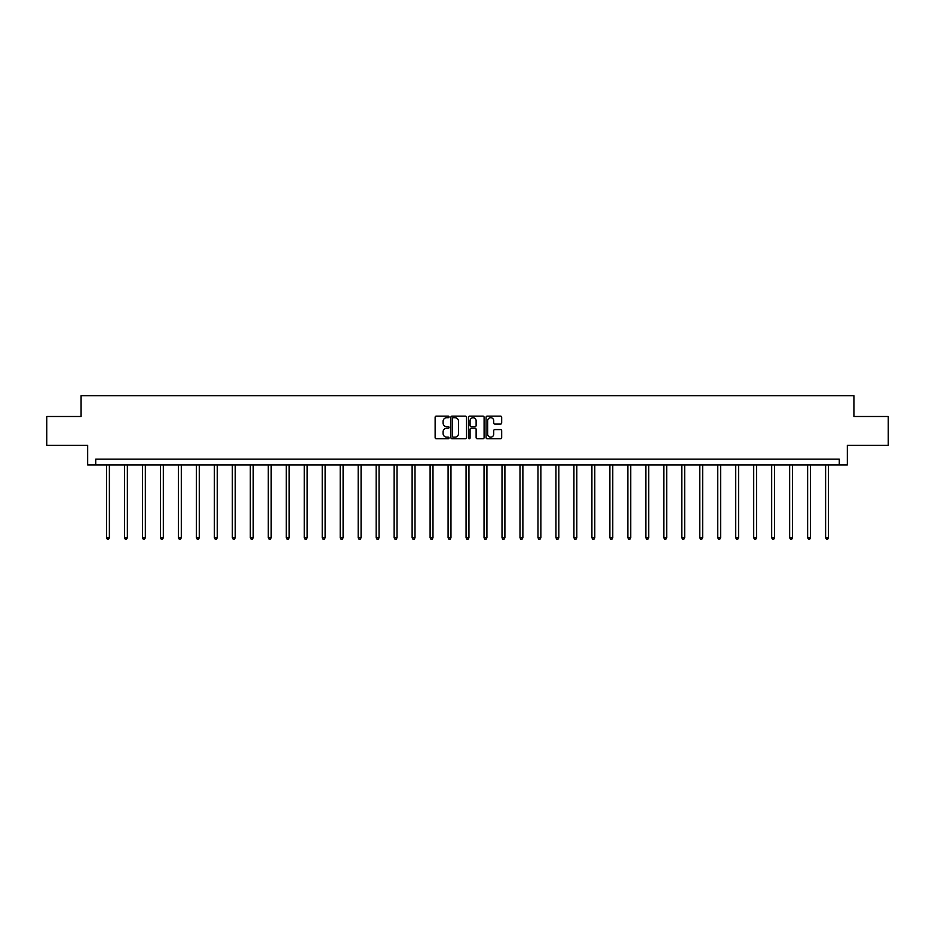 <?xml version="1.0" encoding="UTF-8"?>
<svg xmlns="http://www.w3.org/2000/svg" width="935" height="935" viewBox="0 0 935 935"><rect width="100%" height="100%" fill="white"/><g stroke="black" fill="none" stroke-linecap="round" stroke-linejoin="round"><path stroke-width="1.4" d="M449.057 416.917A0.795 0.795 0 0 0 448.274 416.133L436.248 416.133A1.134 1.134 0 0 0 435.126 417.255L435.126 437.627A1.134 1.134 0 0 0 436.248 438.749L448.274 438.749A0.795 0.795 0 0 0 449.057 437.966A0.795 0.795 0 0 0 448.274 437.171L446.72 437.171A3.623 3.623 0 0 1 443.096 433.548L443.096 431.853A3.623 3.623 0 0 1 446.72 428.23L448.274 428.23A0.795 0.795 0 0 0 449.057 427.447A0.795 0.795 0 0 0 448.274 426.652L446.72 426.652A3.623 3.623 0 0 1 443.096 423.029L443.096 421.334A3.623 3.623 0 0 1 446.72 417.711L448.274 417.711A0.795 0.795 0 0 0 449.057 416.917M500.564 424.104A1.134 1.134 0 0 0 501.686 422.971L501.686 417.255A1.134 1.134 0 0 0 500.564 416.133L487.205 416.133A1.134 1.134 0 0 0 486.083 417.255L486.083 437.627A1.134 1.134 0 0 0 487.205 438.749L500.564 438.749A1.134 1.134 0 0 0 501.686 437.627L501.686 430.719A1.134 1.134 0 0 0 500.564 429.586L494.849 429.586A1.134 1.134 0 0 0 493.715 430.719L493.715 434.144A3.027 3.027 0 0 1 490.688 437.171A3.027 3.027 0 0 1 487.661 434.144L487.661 420.738A3.027 3.027 0 0 1 490.688 417.711A3.027 3.027 0 0 1 493.715 420.738L493.715 422.971A1.134 1.134 0 0 0 494.849 424.104L500.564 424.104M839.268 464.894L847.344 464.894L847.344 445.305L888.25 445.305L888.25 416.496L853.912 416.496L853.912 395.75L81.088 395.75L81.088 416.496L46.75 416.496L46.75 445.305L87.656 445.305L87.656 464.894L839.268 464.894L839.268 459.132L95.732 459.132L95.732 464.894M466.507 417.255A1.134 1.134 0 0 0 465.385 416.133L452.026 416.133A1.134 1.134 0 0 0 450.904 417.255L450.904 437.627A1.134 1.134 0 0 0 452.026 438.749L465.385 438.749A1.134 1.134 0 0 0 466.507 437.627L466.507 417.255M469.615 416.133L482.974 416.133A1.134 1.134 0 0 1 484.096 417.255L484.096 437.627A1.134 1.134 0 0 1 482.974 438.749L477.259 438.749A1.134 1.134 0 0 1 476.125 437.627L476.125 429.364A1.134 1.134 0 0 0 474.992 428.23L471.205 428.23A1.134 1.134 0 0 0 470.071 429.364L470.071 437.966A0.795 0.795 0 0 1 469.276 438.749A0.795 0.795 0 0 1 468.493 437.966L468.493 417.255A1.134 1.134 0 0 1 469.615 416.133M453.276 417.711A0.795 0.795 0 0 0 452.482 418.506L452.482 436.376A0.795 0.795 0 0 0 453.276 437.171L454.913 437.171A3.623 3.623 0 0 0 458.536 433.548L458.536 421.334A3.623 3.623 0 0 0 454.913 417.711L453.276 417.711M476.125 420.797A3.027 3.027 0 0 0 473.098 417.77A3.027 3.027 0 0 0 470.071 420.797L470.071 425.518A1.134 1.134 0 0 0 471.205 426.652L474.992 426.652A1.134 1.134 0 0 0 476.125 425.518L476.125 420.797M106.508 464.894L106.508 537.754L109.383 537.754L109.383 464.894M109.383 537.754L108.518 539.25L107.373 539.25L106.508 537.754M124.484 464.894L124.484 537.754L127.359 537.754L127.359 464.894M127.359 537.754L126.494 539.25L125.348 539.25L124.484 537.754M142.459 464.894L142.459 537.754L145.334 537.754L145.334 464.894M145.334 537.754L144.481 539.25L143.324 539.25L142.459 537.754M160.434 464.894L160.434 537.754L163.321 537.754L163.321 464.894M163.321 537.754L162.456 539.25L161.299 539.25L160.434 537.754M178.41 464.894L178.41 537.754L181.297 537.754L181.297 464.894M181.297 537.754L180.432 539.25L179.275 539.25L178.41 537.754M196.397 464.894L196.397 537.754L199.272 537.754L199.272 464.894M199.272 537.754L198.407 539.25L197.262 539.25L196.397 537.754M214.372 464.894L214.372 537.754L217.247 537.754L217.247 464.894M217.247 537.754L216.382 539.25L215.237 539.25L214.372 537.754M232.347 464.894L232.347 537.754L235.234 537.754L235.234 464.894M235.234 537.754L234.369 539.25L233.212 539.25L232.347 537.754M250.323 464.894L250.323 537.754L253.21 537.754L253.21 464.894M253.21 537.754L252.345 539.25L251.188 539.25L250.323 537.754M268.298 464.894L268.298 537.754L271.185 537.754L271.185 464.894M271.185 537.754L270.32 539.25L269.163 539.25L268.298 537.754M286.285 464.894L286.285 537.754L289.16 537.754L289.16 464.894M289.16 537.754L288.296 539.25L287.15 539.25L286.285 537.754M304.261 464.894L304.261 537.754L307.136 537.754L307.136 464.894M307.136 537.754L306.271 539.25L305.126 539.25L304.261 537.754M322.236 464.894L322.236 537.754L325.123 537.754L325.123 464.894M325.123 537.754L324.258 539.25L323.101 539.25L322.236 537.754M340.211 464.894L340.211 537.754L343.098 537.754L343.098 464.894M343.098 537.754L342.233 539.25L341.076 539.25L340.211 537.754M358.187 464.894L358.187 537.754L361.074 537.754L361.074 464.894M361.074 537.754L360.209 539.25L359.052 539.25L358.187 537.754M376.174 464.894L376.174 537.754L379.049 537.754L379.049 464.894M379.049 537.754L378.184 539.25L377.039 539.25L376.174 537.754M394.149 464.894L394.149 537.754L397.024 537.754L397.024 464.894M397.024 537.754L396.159 539.25L395.014 539.25L394.149 537.754M412.125 464.894L412.125 537.754L415.011 537.754L415.011 464.894M415.011 537.754L414.147 539.25L412.99 539.25L412.125 537.754M430.1 464.894L430.1 537.754L432.987 537.754L432.987 464.894M432.987 537.754L432.122 539.25L430.965 539.25L430.1 537.754M448.087 464.894L448.087 537.754L450.962 537.754L450.962 464.894M450.962 537.754L450.097 539.25L448.94 539.25L448.087 537.754M466.062 464.894L466.062 537.754L468.938 537.754L468.938 464.894M468.938 537.754L468.073 539.25L466.927 539.25L466.062 537.754M484.038 464.894L484.038 537.754L486.913 537.754L486.913 464.894M486.913 537.754L486.06 539.25L484.903 539.25L484.038 537.754M502.013 464.894L502.013 537.754L504.9 537.754L504.9 464.894M504.9 537.754L504.035 539.25L502.878 539.25L502.013 537.754M519.989 464.894L519.989 537.754L522.875 537.754L522.875 464.894M522.875 537.754L522.01 539.25L520.853 539.25L519.989 537.754M537.976 464.894L537.976 537.754L540.851 537.754L540.851 464.894M540.851 537.754L539.986 539.25L538.841 539.25L537.976 537.754M555.951 464.894L555.951 537.754L558.826 537.754L558.826 464.894M558.826 537.754L557.961 539.25L556.816 539.25L555.951 537.754M573.926 464.894L573.926 537.754L576.813 537.754L576.813 464.894M576.813 537.754L575.948 539.25L574.791 539.25L573.926 537.754M591.902 464.894L591.902 537.754L594.789 537.754L594.789 464.894M594.789 537.754L593.924 539.25L592.767 539.25L591.902 537.754M609.877 464.894L609.877 537.754L612.764 537.754L612.764 464.894M612.764 537.754L611.899 539.25L610.742 539.25L609.877 537.754M627.864 464.894L627.864 537.754L630.739 537.754L630.739 464.894M630.739 537.754L629.874 539.25L628.729 539.25L627.864 537.754M645.84 464.894L645.84 537.754L648.715 537.754L648.715 464.894M648.715 537.754L647.85 539.25L646.704 539.25L645.84 537.754M663.815 464.894L663.815 537.754L666.702 537.754L666.702 464.894M666.702 537.754L665.837 539.25L664.68 539.25L663.815 537.754M681.79 464.894L681.79 537.754L684.677 537.754L684.677 464.894M684.677 537.754L683.812 539.25L682.655 539.25L681.79 537.754M699.766 464.894L699.766 537.754L702.653 537.754L702.653 464.894M702.653 537.754L701.788 539.25L700.631 539.25L699.766 537.754M717.753 464.894L717.753 537.754L720.628 537.754L720.628 464.894M720.628 537.754L719.763 539.25L718.618 539.25L717.753 537.754M735.728 464.894L735.728 537.754L738.603 537.754L738.603 464.894M738.603 537.754L737.738 539.25L736.593 539.25L735.728 537.754M753.703 464.894L753.703 537.754L756.59 537.754L756.59 464.894M756.59 537.754L755.725 539.25L754.568 539.25L753.703 537.754M771.679 464.894L771.679 537.754L774.566 537.754L774.566 464.894M774.566 537.754L773.701 539.25L772.544 539.25L771.679 537.754M789.666 464.894L789.666 537.754L792.541 537.754L792.541 464.894M792.541 537.754L791.676 539.25L790.519 539.25L789.666 537.754M807.641 464.894L807.641 537.754L810.516 537.754L810.516 464.894M810.516 537.754L809.652 539.25L808.506 539.25L807.641 537.754M825.617 464.894L825.617 537.754L828.492 537.754L828.492 464.894M828.492 537.754L827.627 539.25L826.482 539.25L825.617 537.754"/></g></svg>
